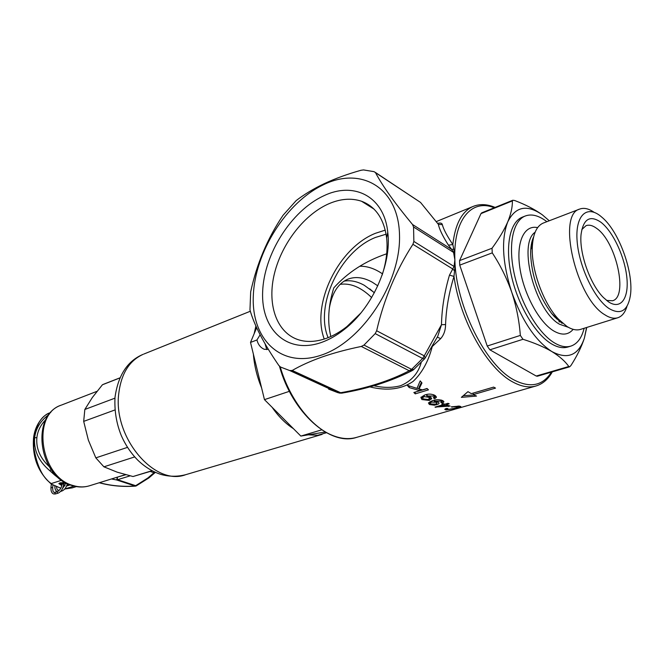 <?xml version="1.0" encoding="UTF-8"?>
<svg xmlns="http://www.w3.org/2000/svg" width="664" height="664" viewBox="0 0 664 664"><rect width="100%" height="100%" fill="white"/><g stroke="black" fill="none" stroke-linecap="round" stroke-linejoin="round"><path stroke-width="1" d="M344.11 281.129C350.559 280.009 357.29 281.403 364.312 285.312L374.388 292.691M323.725 184.617C361.282 166.241 398.773 187.563 399.521 235.438C400.848 283.121 362.029 341.669 321.575 355.032C281.121 369.134 251.216 339.271 253.316 295.746C254.91 252.337 286.093 202.354 323.725 184.617M375.509 172.657L374.106 171.669L363.523 169.926L361.025 170.266C347.637 174.026 335.411 178.467 324.372 183.604C313.532 188.775 304.129 194.444 296.152 200.611L282.997 215.352C267.492 238.409 256.719 263.907 250.677 291.845L249.971 309.955C254.237 325.177 263.849 343.67 278.805 365.432L280.498 367.034L289.72 370.553L292.235 370.462C300.692 365.549 310.686 361.05 322.214 356.95C333.984 352.883 347.015 349.388 361.316 346.45L363.98 345.089L375.193 333.61L376.646 330.747C383.925 299.306 396.018 270.48 412.925 244.286L413.863 241.439L413.556 226.98L412.51 224.49L451.777 249.515L448.441 245.165C442.656 236.06 439.302 229.121 438.381 224.357L420.528 202.429L375.509 172.657C382.547 185.986 394.881 203.259 412.51 224.49M321.733 342.35C287.13 354.775 260.969 329.568 262.645 291.894C263.865 254.353 291.064 210.92 323.584 195.888C353.663 181.164 384.149 196.112 387.768 232.292C391.943 264.222 372.379 307.888 344.209 329.51C336.831 335.32 329.344 339.603 321.733 342.35M382.099 275.178C386.365 262.006 387.884 249.589 386.631 237.928C383.999 218.813 375.641 206.587 361.556 201.258C351.173 197.789 339.935 198.768 327.842 204.205C302.751 215.684 280.449 245.755 273.875 275.958C267.252 306.146 277.328 333.693 299.389 340.051C307.59 342.358 316.587 341.777 326.373 338.325C333.336 335.801 340.184 331.884 346.923 326.572L360.735 313.159M425.3 357.78L437.767 336.283L441.477 324.704C441.817 308.611 444.482 292.085 449.478 275.128L454.068 266.496L454.873 259.856L454.915 266.994L453.985 276.415C448.922 292.89 446.117 308.943 445.577 324.563C445.519 330.232 443.901 334.913 440.713 338.599L432.247 346.533C428.463 361.241 422.113 372.844 413.191 381.343C401.803 389.311 387.361 391.154 369.865 386.896M373.923 385.759C383.435 387.909 392.308 387.909 400.525 385.743C411.365 381.194 418.27 373.392 421.25 362.361M385.269 230.126L375.525 233.272C338.225 247.979 311.018 304.328 324.248 339.047M386.689 253.764L386.315 253.914C365.183 261.11 347.679 272.431 333.793 287.894C328.257 305.623 327.252 321.741 330.772 336.233M386.108 234.193L375.55 237.413C340.101 251.224 314.52 305.448 328.116 337.669M359.921 266.256C366.154 266.098 372.562 267.924 379.136 271.717L382.522 273.842M329.402 307.822C332.1 292.924 338.192 283.403 347.67 279.262C355.265 276.29 363.474 277.278 372.288 282.208L377.791 285.835M447.553 409.547L455.504 408.152L458.849 406.916L451.229 406.849L459.405 406.102L460.857 406.584L456.799 408.086L445.992 409.97L444.747 409.306L446.2 408.418L447.909 408.518L446.772 409.165L447.553 409.547M443.527 403.712L444.747 404.243L447.976 403.305L449.196 403.795L445.967 404.733L450.084 406.061L434.986 407.09L443.054 404.733L441.834 404.202L443.527 403.712M455.977 408.908L467.107 405.721M467.605 405.579L535.64 386.091M495.518 388.108L493.626 387.104L471.324 393.644L467.962 391.669L461.356 397.346L476.528 396.076L473.224 394.623L495.518 388.108M442.988 402.724L442.174 403.073L440.78 402.5L441.809 401.778L441.319 401.089L434.588 401.205L438.215 402.102L439.037 403.372L438.414 404.061L434.464 405.223L429.409 404.509L428.438 402.923L432.455 400.683C436.032 399.404 439.518 399.404 442.921 400.683L443.826 401.952L442.988 402.724M437.8 223.311C440.556 222.697 442.066 223.154 442.349 224.673C443.469 229.204 446.972 235.828 452.84 244.526L448.441 245.165M424.885 394.972C428.504 393.611 432.015 393.843 435.426 395.678L436.364 397.379L434.729 398.674L433.301 397.836L434.331 397.006L433.824 396.093L426.728 395.868L430.712 397.147L431.559 398.823L429.251 400.425L421.897 399.545L420.893 397.47L424.885 394.972M428.463 389.859L415.266 393.868L413.855 392.499L419.905 390.656L409.215 387.577L407.264 385.294L416.975 388.382L420.204 380.87L421.964 382.962L419.05 388.963L422.462 389.876L427.052 388.473L428.463 389.859M412.925 244.286L452.458 268.796L454.525 270.763M413.863 241.439L454.915 266.994M449.478 275.128L453.985 276.415C460.019 320.687 487.65 369.184 513.164 382.173C521.663 386.73 529.357 387.975 536.238 385.917C542.928 383.8 548.281 379.119 552.299 371.873M363.98 345.089L411.63 369.358L422.611 358.46L424.603 358.751L425.101 358.095L424.254 355.846L441.477 324.704L445.577 324.563M437.294 337.188L440.713 338.599M454.384 252.644L454.873 259.856L453.562 252.411L451.777 249.515L453.736 249.017L454.384 252.644L453.562 252.411L413.556 226.98M436.314 221.585L472.834 206.554C461.804 211.567 455.139 224.224 452.84 244.526L453.736 249.017M442.349 224.673L438.381 224.357L420.528 202.429L375.318 172.383M374.33 292.799L369.765 288.873M292.235 370.462L340.649 392.731C367.25 388.05 390.117 380.729 409.24 370.753L361.316 346.45M289.72 370.553L337.876 392.665L328.58 389.079L330.664 389.353M290.309 370.711L338.474 392.831L341.836 393.138L339.404 393.096M413.589 369.682L412.527 370.437L409.24 370.753L411.63 369.358L413.813 369.483L424.437 358.942M473.224 394.623L473.158 393.121L493.642 387.112M463.339 395.694L473.996 394.989M419.872 389.195L419.905 390.656M417.017 388.291L419.05 388.847M409.19 385.95L409.215 387.577M419.05 388.963L419.017 387.361L421.433 382.348M415.058 392.133L427.226 388.639M415.232 392.299L415.266 393.868M434.339 396.956L435.933 396.441M434.688 397.155L434.729 398.674M433.791 394.765L433.824 396.093M427.018 394.424L427.052 395.761M426.695 394.491L426.728 395.868M429.268 398.898L431.185 397.885M429.218 398.948L429.251 400.425M421.034 397.105L421.856 398.018L421.897 399.545M428.778 396.217L428.803 397.304L424.171 396.632L422.603 397.753L423.209 398.939L428.089 399.521L429.483 398.524L428.803 397.304M424.138 395.204L424.171 396.632M441.801 401.446L443.278 401.023M442.133 401.579L442.174 403.073M441.294 400.035L441.319 401.089M434.555 400.135L434.588 401.205M434.239 400.209L434.273 401.305M436.68 403.629L436.704 404.774M429.367 403.015L429.409 404.509M436.289 401.479L436.314 402.342L431.716 402.06L430.139 403.048L430.728 403.961L435.567 404.135L436.97 403.264L436.314 402.342M431.683 400.923L431.716 402.06M443.029 403.853L443.054 404.733M435.825 406.841L435.841 407.43M448.358 405.563L448.391 406.551M445.942 403.895L445.967 404.733M444.241 404.027L444.274 405.223L439.543 406.6L446.905 406.127L444.274 405.223M443.037 404.077L443.826 403.845M439.518 405.762L439.543 406.6M446.872 405.065L446.905 406.127M445.245 404.102L445.959 404.343M457.977 406.053L458.002 406.551M452.093 406.675L452.109 407.206M445.942 408.526L445.992 409.97M371.649 297.563C361.033 287.263 350.517 282.856 340.109 284.35M325.144 432.015L308.295 434.829L317.749 435.252L326.439 432.745M272.099 407.281C278.531 416.577 285.653 423.707 293.463 428.687L264.463 399.637L253.382 354.169C254.287 365.507 257.018 376.712 261.566 387.776M255.906 326.007L254.138 333.768L256.678 327.717M308.295 434.829L300.842 436.082L293.463 428.687M253.382 354.169L250.519 342.416L254.138 333.768M266.779 349.629L265.127 344.043M300.842 436.082L321.683 429.857M264.463 399.637L289.379 391.328M268.331 349.355L264.313 349.305C260.57 347.72 258.113 344.616 256.943 339.976L260.114 334.805M250.519 342.416L256.943 339.976M119.918 377.932L102.439 384.755L92.346 397.512L84.834 409.464L114.889 398.184M114.938 409.954L83.689 421.383L88.353 440.107L95.823 457.869L127.505 447.362M134.701 456.915L103.916 466.825L117.196 472.17L133.007 476.528L151.99 470.71M152.23 470.834L133.007 476.528M103.916 466.825L95.823 457.869M83.689 421.383L84.834 409.464M102.439 384.755L104.497 383.875M45.849 419.598C40.637 424.91 37.64 430.928 36.877 437.651C35.931 448.324 40.023 457.952 49.153 466.535M51.02 469.382L49.974 470.851C38.744 461.43 33.623 450.399 34.619 437.775C35.806 428.321 40.653 420.519 49.169 414.377M99.492 482.678C110.772 485.766 122.632 486.878 135.074 486.023L136.211 485.915L148.919 477.897M61.769 485.567L58.847 483.624L60.017 482.836L65.255 482.57M70.193 484.903L66.574 486.031M64.707 486.006L63.437 485.874M55.303 474.652L54.622 474.992L49.974 470.851M50.032 412.784L49.634 412.933C39.325 416.992 34.047 428.546 33.806 447.619C36.869 465.887 42.687 477.873 51.261 483.566L61.279 480.371L54.622 474.992M74.028 486.106L64.757 488.986L72.285 487.857L76.377 486.587M117.669 477.042L125.803 474.735M51.261 483.566L51.377 484.106L60.773 488.223M61.752 480.329L61.279 480.371M117.395 477.125L117.287 479.624L135.672 485.683L147.906 477.955L149.01 477.814L154.986 472.693M99.218 482.761C110.714 485.882 122.774 487.002 135.39 486.131L116.69 479.972L117.379 477.125M136.211 485.915L135.547 486.098M66.915 485.168L67.496 484.679M67.562 484.006L67.462 484.994L67.911 484.62C67.105 483.392 65.08 482.994 61.835 483.409L61.146 483.882L61.943 484.728M63.586 485.176L65.039 485.318M568.342 327.302L559.495 324.215C535.142 310.91 517.588 243.729 535.118 232.226M608.257 301.672L603.51 297.605C590.23 284.698 578.95 252.785 581.091 234.184C583.399 218.813 590.014 214.846 600.937 222.266C612.996 231.446 624.832 256.885 626.857 277.618C629.049 298.468 620.666 310.254 608.257 301.672M606.581 300.41L612.573 300.759C628.476 296.833 616.117 241.671 596.72 228.433C592.72 225.436 589.159 224.515 586.038 225.677L581.805 229.561M600.347 215.924L602.779 217.983C619.678 232.815 634.045 273.477 630.327 295.92C627.613 311.051 620.458 315.226 608.888 308.428C594.446 298.9 579.091 266.737 577.149 241.439C574.991 215.999 586.312 204.794 600.347 215.924M626.999 306.262C625.156 312.412 622.143 316.222 617.968 317.699C614.067 318.961 609.61 317.931 604.58 314.62C576.12 298.028 556.83 214.513 579.589 209.118C583.855 207.492 588.702 208.562 594.139 212.339M584.137 328.265C581.755 337.885 577.389 343.819 571.023 346.052C566.093 347.612 560.524 346.533 554.324 342.823C538.288 333.212 521.074 304.236 514.484 274.946C507.819 245.638 512.716 221.012 525.083 216.074C531.175 213.733 538.014 215.277 545.601 220.73L546.87 221.685M570.6 346.185L568.044 346.965C563.097 348.525 557.519 347.455 551.311 343.753C535.259 334.175 518.053 305.266 511.487 276.025C504.847 246.759 509.786 222.166 522.186 217.211L522.676 217.02M573.173 329.344C568.226 335.137 561.661 335.627 553.461 330.805C538.869 321.957 523.547 293.471 519.846 267.708C516.003 241.87 524.311 224.532 537.624 227.636M562.176 323.351L554.481 316.778L551.643 313.483C538.645 295.887 531.648 276.083 530.644 254.071L530.768 249.689L533.607 236.965M617.636 317.799L580.743 329.327C576.709 330.63 572.136 329.693 567.023 326.514L558.573 319.276C542.978 303.074 530.544 267.882 532.412 245.265C533.375 233.205 536.969 225.818 543.193 223.096L543.584 222.946M480.977 213.625L459.571 260.603L492.024 248.253C498.938 238.832 504.167 230.059 507.719 221.95C510.989 213.949 512.542 206.936 512.367 200.918L480.977 213.625L481.699 212.853L512.757 200.262L514.641 200.503C525.514 204.628 534.719 209.376 542.239 214.746L549.252 220.772M586.744 327.452L584.361 338.192C581.548 346.832 577.058 355.962 570.907 365.565L569.629 366.81L568.799 366.503C565.147 361.274 559.503 356.286 551.859 351.555C544.015 346.965 534.395 342.873 522.991 339.296L489.866 349.812L536.23 376.031L568.799 366.503M586.569 327.51L584.361 338.192C578.469 355.406 567.629 359.863 551.859 351.555C535.616 340.964 522.236 321.185 511.728 292.218C506.773 278.15 500.282 265.027 492.256 252.868L459.745 265.143L487.218 346.027L520.335 335.42C519.248 320.762 516.376 306.361 511.728 292.218C502.407 262.902 501.071 239.48 507.719 221.95C515.372 206.521 526.876 204.122 542.239 214.746M569.629 366.81L537.408 376.222L536.23 376.031M489.866 349.812L487.218 346.027M459.745 265.143L459.571 260.603M512.757 200.262L512.367 200.918M520.335 335.42L522.991 339.296M492.024 248.253L492.256 252.868M494.29 207.757C471.54 198.453 453.13 219.817 454.873 259.856C455.736 305.996 485.923 365.947 514.525 380.198C530.594 388.274 542.903 385.585 551.452 372.122M280.241 366.893C289.429 398.815 310.943 426.67 332.033 435.211C340.906 438.871 349.156 439.576 356.784 437.319L455.255 409.115M376.646 330.747L424.254 355.846L422.611 358.46L375.193 333.61M532.47 244.377L531.632 243.032M341.836 393.138L341.836 393.138C367.839 388.722 391.254 381.236 412.078 370.661M118.648 394.391C113.444 438.348 155.193 486.587 185.704 474.685C177.305 476.86 168.913 476.735 160.547 474.312C152.239 471.515 144.636 466.775 137.73 460.111C130.966 453.221 125.521 445.112 121.387 435.791C116.432 423.649 114.308 410.8 115.013 397.255C118.167 375.135 127.554 360.826 143.167 354.319C129.131 360.676 120.964 374.031 118.648 394.391M143.889 354.028L250.361 311.233M73.181 485.542C78.95 487.31 84.469 487.359 89.731 485.699C84.096 487.459 78.261 487.426 72.235 485.6C38.728 477.092 30.046 415.506 61.254 405.14C31.258 414.469 40.097 477.267 73.181 485.542M61.769 404.949L97.01 391.32M36.877 437.651L34.619 437.775M130.136 475.847L116.69 479.972L111.469 478.96M147.906 477.955L153.982 472.743L150.222 471.448M155.384 472.361L153.982 472.743L154.787 472.087M58.739 490.87L59.171 490.107L58.299 490.19M60.607 491.426L61.893 491.02L61.179 490.737M53.983 492.24C53.195 492.265 52.746 490.762 52.655 487.716L50.97 487.575M55.593 492.298L54.83 492.895L55.427 493.908L57.975 493.211C61.088 491.8 63.005 488.795 63.727 484.197L62.034 484.006C61.769 487.343 60.25 489.874 57.469 491.601L57.046 492.198L57.975 493.211M62.034 484.048L62.101 483.334M472.834 206.554C479.649 203.732 487.069 204.022 495.095 207.425M531.681 242.783L532.495 244.078M559.063 321.102L559.163 322.073M373.973 209.069L361.556 201.258M279.486 366.271C292.16 412.717 330.473 446.631 356.784 437.319M386.631 237.928L387.768 232.292M346.923 326.572L344.209 329.51M436.348 396.773L436.364 397.379M434.289 395.478L434.322 396.698M431.542 398.151L431.559 398.823M429.442 397.006L429.475 398.109M422.57 396.217L422.603 397.753M443.809 401.479L443.826 401.952M441.767 400.284L441.809 401.537M439.02 402.849L439.037 403.372M436.929 401.77L436.962 402.932M430.098 401.554L430.139 403.048M446.748 408.451L446.772 409.165M458.824 406.069L458.841 406.75M185.704 474.685L322.09 434.397M125.43 474.635L89.731 485.699M103.933 384.099L119.96 377.841M50.738 412.518L49.642 412.933C45.774 413.73 35.399 421.897 33.532 438.132C32.204 457.222 38.155 472.544 51.377 484.106M64.707 489.028L72.285 487.857M67.77 484.811L68.558 484.222M61.179 484.189L59.951 482.852M54.821 485.915C54.788 489.036 55.618 490.953 57.32 491.651M62.308 488.953L65.695 483.359M51.335 484.081L50.979 487.534C50.804 491.31 51.784 493.468 53.925 493.999L55.751 493.908M57.469 491.601L54.398 492.373M59.171 490.107L59.644 489.957M63.736 484.156L63.827 483.176M52.937 485.035L52.655 487.683M61.893 491.02C64.441 489.982 66.251 487.6 67.321 483.865M56.49 486.621C56.805 488.928 57.262 490.074 57.876 490.049M551.643 313.483L561.844 323.177M530.644 254.071C530.627 246.85 531.623 241.123 533.632 236.89M532.237 245.73L531.092 246.153M557.818 318.454L556.515 318.878M579.589 209.118L543.193 223.096M554.481 316.778L558.573 319.276M530.768 249.689L532.412 245.265M525.083 216.074L522.186 217.211"/></g></svg>
